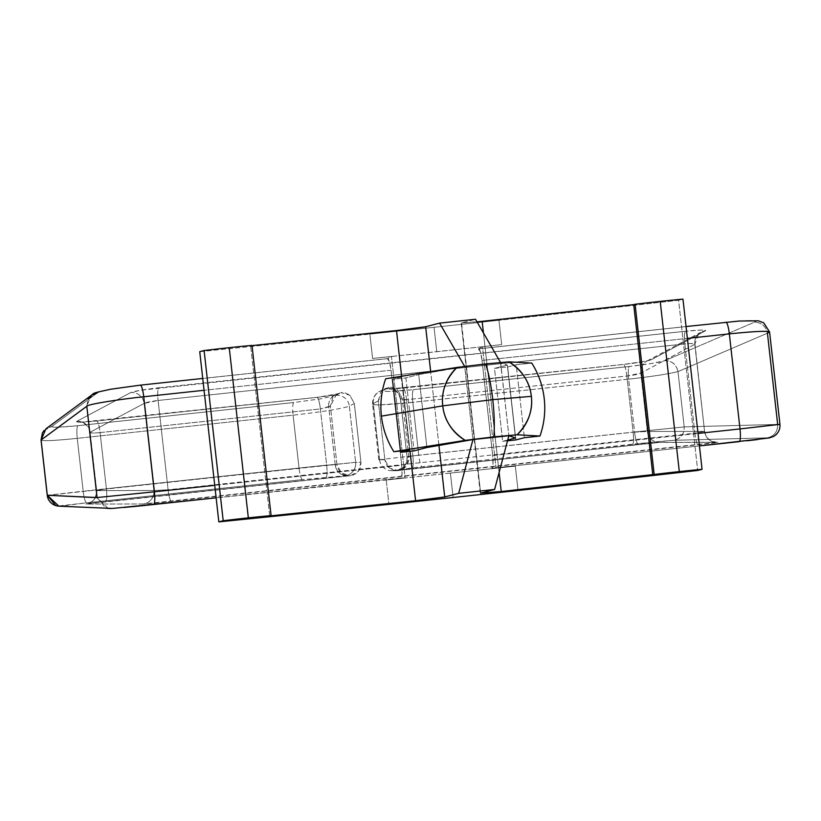 <?xml version="1.0" encoding="UTF-8"?>
<svg xmlns="http://www.w3.org/2000/svg" width="821" height="821" viewBox="0 0 821 821"><rect width="100%" height="100%" fill="white"/><g stroke="black" fill="none" stroke-linecap="round" stroke-linejoin="round"><path stroke-width="0.62" stroke-dasharray="4.11 3.08" d="M686.048 326.542L478.592 348.822A12.233 2.186 83.9 0 1 482.03 360.44L492.692 455.481L482.03 360.44L687.372 338.385L482.03 360.44L480.388 351.819L478.438 348.874L482.45 346.729L496.069 468.206L450.39 473.091L453.13 497.495L450.39 473.091L515.321 466.154L518.041 490.476L515.321 466.154L496.069 468.206L482.45 346.729L436.772 351.716L434.042 327.302A1034.45 26.96 173.6 0 0 498.952 320.272L501.682 344.594L482.45 346.729L501.682 344.594L498.952 320.272A1034.45 26.96 173.6 0 0 678.598 300.26L697.686 470.454L678.598 300.26A1034.45 26.96 -6.4 0 1 498.952 320.272A1034.45 26.96 -6.4 0 1 434.042 327.302A1034.45 26.96 -6.4 0 1 369.861 334.137L372.59 358.449L391.463 356.499L405.092 477.976L386.219 480.018L388.949 504.33L386.219 480.018L405.092 477.976L391.463 356.499L387.45 358.644L389.4 361.589L391.053 370.209L401.715 465.25L402.033 474.22L400.843 477.976L405.092 477.976L145.728 505.356M97.063 497.649L105.765 507.953L110.445 508.363L60.703 506.126L86.595 502.821L302.436 479.649L348.463 475.77L89.879 503.304L85.979 504.053L143.172 503.971L153.301 503.211L713.911 443.012L717.811 442.262L660.607 442.355L650.489 443.104L396.851 470.7C390.17 470.084 386.178 466.431 384.875 459.75L379.6 459.75L373.298 403.583L378.276 400.925L373.298 403.583L379.6 459.75L384.875 459.75L378.276 400.925L384.567 388.805L388.887 387.471C390.734 386.814 393.69 387.697 397.754 390.129L402.218 398.359L397.754 390.129L388.887 387.471L380.821 391.945L378.276 400.925L384.875 459.75L389.349 467.97L398.216 470.628L406.282 466.154L408.817 457.174L402.218 398.359L400.566 399.242L406.559 399.694L626.834 376.039C634.212 375.156 638.882 374.171 640.821 373.093L694.802 344.286C693.622 343.424 690.307 343.301 684.847 343.907L158.094 400.474C150.715 401.356 146.056 402.331 144.106 403.419L90.136 432.226C91.316 433.088 94.631 433.211 100.09 432.595L106.391 488.762L326.666 465.107L320.364 408.94L328.728 406.959L335.235 464.891L336.99 464.891L330.391 406.067L328.728 406.959L335.235 464.891L326.666 465.107L320.364 408.94L100.09 432.595L106.391 488.762L96.683 490.599L90.136 432.226L144.106 403.419L153.876 490.517L168.11 489.778L158.094 400.474L684.847 343.907L694.864 433.221L704.572 431.384L694.802 344.286L640.821 373.093L647.369 431.466L633.135 432.205L626.834 376.039L406.559 399.694L412.86 455.86L407.062 457.174L400.566 399.242L402.218 398.359L408.817 457.174C408.92 464.635 405.389 469.119 398.216 470.628L396.358 470.628A12.233 12.038 89.9 0 0 407.062 457.174L408.817 457.174L407.062 457.174L400.463 399.396C400.781 399.971 402.813 400.053 406.559 399.694L412.86 455.86L633.135 432.205L626.834 376.039L640.821 373.093L647.369 431.466L704.572 431.384L694.966 344.02C694.463 343.332 691.087 343.301 684.847 343.907L694.864 433.221L168.11 489.778L158.094 400.474L144.106 403.419L153.876 490.517L96.683 490.599L89.961 432.493C89.489 428.665 87.549 425.658 84.163 423.472L80.201 422.056L96.642 420.988L316.927 397.333L334.947 394.87L341.002 392.612L332.936 397.087L330.391 406.067L336.99 464.891L341.464 473.112L350.331 475.77L344.943 475.78A12.233 12.038 89.9 0 0 355.657 462.326L360.932 462.315C361.035 469.776 357.504 474.261 350.331 475.77L358.397 471.295L360.932 462.315L355.657 462.326L47.31 495.309M199.739 351.675A1034.45 26.96 173.6 0 0 369.861 334.137A1034.45 26.96 -6.4 0 1 199.739 351.675M400.843 477.976L216.128 497.813L400.884 477.976A12.233 2.186 -96.1 0 0 401.715 465.25L214.733 485.334L401.715 465.25L391.053 370.209L204.07 390.283L391.053 370.209A12.233 2.186 -96.1 0 0 387.625 358.592L202.746 378.44M41.101 439.943C41.912 441.267 53.97 440.744 77.266 438.352L83.198 491.204L77.266 438.352L293.097 415.18L299.029 468.032L293.097 415.18C322.632 411.824 341.382 408.817 349.356 406.159L355.657 462.326L349.356 406.159L354.333 403.501L360.932 462.315L354.333 403.501L349.869 395.27L341.002 392.612C342.85 391.956 345.805 392.838 349.869 395.27L354.333 403.501L349.356 406.159A12.233 12.007 61.9 0 0 335.922 395.322L339.247 393.557L316.773 397.385L80.776 422.199C76.917 422.271 75.553 422.004 76.702 421.389L130.683 392.582L140.627 390.262L685.525 331.232L701.237 330.063C705.106 330.001 706.46 330.268 705.311 330.884L651.34 359.69L705.311 330.884A12.233 12.007 61.9 0 0 700.847 332.289A12.233 12.007 -118.1 0 1 705.311 330.884C706.388 329.693 699.79 329.816 685.525 331.232A12.233 2.186 -96.1 0 0 684.847 343.907A12.233 2.186 83.9 0 1 685.525 331.232L158.771 387.799A12.233 2.186 -96.1 0 0 158.094 400.474A12.233 2.186 83.9 0 1 158.771 387.799C144.014 389.493 134.644 391.083 130.683 392.582A12.233 12.007 -118.1 0 1 144.106 403.419A12.233 12.007 61.9 0 0 130.683 392.582L76.702 421.389A12.233 12.007 -118.1 0 1 90.136 432.226A12.233 12.007 61.9 0 0 76.702 421.389C75.635 422.579 82.233 422.456 96.488 421.029L316.773 397.385C328.585 396.03 336.076 394.747 339.247 393.557A12.233 12.007 61.9 0 0 328.728 406.959A12.233 12.007 -118.1 0 1 339.247 393.557L335.922 395.322L321.001 398.801L293.785 402.506A12.233 2.186 -96.1 0 0 293.097 415.18L77.266 438.352A12.233 2.186 83.9 0 1 77.944 425.678L293.785 402.506L77.944 425.678A12.233 2.186 -96.1 0 0 77.266 438.352C55.459 440.6 43.39 441.205 41.071 440.159M349.069 475.841L87.149 503.714L91.398 501.816C91.028 502.216 96.56 499.117 96.478 490.486L96.683 490.599A12.233 12.038 -90.1 0 1 85.979 504.053L348.966 475.841C342.285 475.226 338.293 471.572 336.99 464.891L335.235 464.891A12.233 12.038 89.9 0 0 348.463 475.77A12.233 12.038 -90.1 0 1 335.235 464.891L326.666 465.107A12.233 2.186 83.9 0 1 325.845 477.832A12.233 2.186 -96.1 0 0 326.666 465.107L106.391 488.762A12.233 2.186 83.9 0 1 105.56 501.487A12.233 2.186 -96.1 0 0 106.391 488.762L96.683 490.599L153.876 490.517A12.233 12.038 -90.1 0 1 143.172 503.971L85.979 504.053A12.233 12.038 89.9 0 0 96.683 490.599M694.802 344.286A12.233 12.007 -118.1 0 1 700.847 332.3A12.233 12.007 61.9 0 0 694.802 344.286L704.572 431.384A12.233 12.038 89.9 0 0 717.811 442.262L143.172 503.971A12.233 12.038 89.9 0 0 153.876 490.517L168.11 489.778A12.233 2.186 -96.1 0 0 171.517 501.395A12.233 2.186 83.9 0 1 168.11 489.778L694.864 433.221A12.233 2.186 -96.1 0 0 698.261 444.828A12.233 2.186 83.9 0 1 694.864 433.221L704.572 431.384L647.369 431.466A12.233 12.038 89.9 0 0 660.607 442.355L717.811 442.262A12.233 12.038 -90.1 0 1 704.572 431.384M400.566 399.242A12.233 12.007 61.9 0 0 387.132 388.405C386.281 389.359 391.555 389.267 402.967 388.128L623.242 364.473C638.009 362.779 647.369 361.189 651.34 359.69A12.233 12.007 61.9 0 0 640.821 373.093A12.233 12.007 -118.1 0 1 651.34 359.69L641.386 362.01L623.242 364.473L390.396 389.062C387.296 389.113 386.219 388.897 387.132 388.405A12.233 12.007 -118.1 0 1 400.566 399.242L407.062 457.174A12.233 12.038 -90.1 0 1 396.358 470.628L392.838 470.638L398.688 469.52L422.148 466.79L659.817 441.421L673.733 440.302L767.214 437.85C770.683 437.685 769.605 437.983 763.951 438.753L757.834 439.533M372.601 404.076C373.801 405.533 387.214 404.948 412.819 402.321L418.741 455.173L378.85 459.781M747.141 440.774L739.136 441.657C762.678 439.071 772.038 437.798 767.214 437.85C774.121 436.32 777.6 431.856 777.672 424.467C777.682 431.856 774.193 436.31 767.214 437.85L673.733 440.302C680.722 438.763 684.211 434.309 684.201 426.92C684.129 434.309 680.64 438.773 673.733 440.302L637.989 443.617A12.233 2.186 83.9 0 1 634.582 432L684.201 426.92L634.582 432A12.233 2.186 -96.1 0 0 637.989 443.617L422.148 466.79A12.233 2.186 83.9 0 1 418.741 455.173L412.819 402.321L628.65 379.148L634.582 432L418.741 455.173L634.582 432L628.65 379.148C652.613 376.459 669.064 373.924 677.992 371.554C676.36 364.35 671.968 360.717 664.805 360.686L754.242 322.273C757.609 321.114 756.428 320.539 750.692 320.549L725.754 322.314L478.438 348.874L482.45 346.729L391.463 356.499L387.45 358.644L140.134 385.193L110.917 389.246C102.338 390.775 97.853 391.956 97.483 392.797L51.764 426.51C51.507 427.105 53.868 427.32 58.845 427.166L77.944 425.678C61.288 427.372 52.565 427.649 51.764 426.51L45.945 428.798M777.672 424.426L684.201 426.879L777.672 424.426L767.43 333.182L677.992 371.595L684.201 426.879L677.992 371.595L767.43 333.182C765.726 325.968 761.334 322.345 754.242 322.273C758.83 319.995 749.44 320.005 726.062 322.284M492.692 455.481L698.035 433.437L492.692 455.481A12.233 2.186 83.9 0 1 491.871 468.206L699.43 445.916L491.82 468.206L493.021 464.45L492.692 455.481M496.069 468.206L491.82 468.206L496.069 468.206M457.01 367.418L385.675 378.779L401.274 377.106L392.725 379.323L405.892 377.906L418.72 374.571L464.645 366.392L472.958 439.563M438.948 445.434L430.656 371.503L438.948 445.434M480.634 493.093L474.589 439.112L480.634 493.093M477.022 321.873L461.166 323.053L474.579 439.04L461.546 322.889L475.513 319.266L461.546 322.889L481.219 321.432M500.512 362.461L508.825 435.304L500.697 362.769L507.306 365.068L494.478 368.393L507.655 366.977L516.193 364.76L531.792 363.087L516.193 364.76L524.383 437.706L516.193 364.76L507.655 366.977L515.834 439.923L507.655 366.977L494.478 368.393L502.668 441.339L507.522 440.815L502.668 441.339L507.727 440.015L502.668 441.339L494.478 368.393L507.306 365.068L515.136 434.873L507.306 365.068L500.512 362.461M472.927 439.266L464.778 366.618L500.697 362.769L464.778 366.618L418.72 374.571L426.899 447.517L418.72 374.571L405.892 377.906L414.071 450.852L405.892 377.906L392.725 379.323L401.274 377.106L385.675 378.779M401.274 377.106L409.453 450.041L401.274 377.106M392.725 379.323L400.761 450.975L392.725 379.323M515.485 438.004L515.136 434.894L515.485 438.004M251.996 345.405L250.621 345.764A1127.5 29.382 173.6 0 0 252.016 345.62L250.621 345.764L251.996 345.405M682.969 299.121L678.598 300.26L682.969 299.121M269.709 515.957L250.621 345.764L269.709 515.957M401.613 376.172L410.028 451.283L401.613 376.172M499.106 472.506L483.456 332.987L499.106 472.506M450.39 473.091L405.092 477.976L450.39 473.091M131.216 506.803L124.176 507.45M739.136 441.657L491.82 468.206M677.992 371.595L677.992 371.554C669.064 373.924 652.613 376.459 628.65 379.148L412.819 402.321L381.57 404.794C374.078 405.04 371.318 404.63 373.298 403.583A12.233 12.007 -118.1 0 1 383.807 390.18L387.132 388.405L383.807 390.18C382.093 391.104 384.125 391.504 389.924 391.401L413.497 389.647L629.338 366.474L651.084 363.57L664.805 360.686L754.242 322.273C761.406 322.314 765.798 325.937 767.43 333.152L767.43 333.182M58.876 506.177L110.445 508.363M108.156 508.404L97.052 497.547M47.249 495.299L83.198 491.204A12.233 2.186 -96.1 0 0 86.595 502.821L57.778 506.085M86.595 502.821A12.233 2.186 83.9 0 1 83.198 491.204L299.029 468.032A12.233 2.186 -96.1 0 0 302.436 479.649L86.595 502.821M302.436 479.649A12.233 2.186 83.9 0 1 299.029 468.032L355.657 462.326A12.233 12.038 -90.1 0 1 344.943 475.78L302.436 479.649M379.6 459.75A12.233 12.038 89.9 0 0 392.838 470.638L660.607 442.355A12.233 12.038 -90.1 0 1 647.369 431.466L633.135 432.205A12.233 2.186 83.9 0 1 632.314 444.92A12.233 2.186 -96.1 0 0 633.135 432.205L412.86 455.86A12.233 2.186 83.9 0 1 412.039 468.575A12.233 2.186 -96.1 0 0 412.86 455.86L407.062 457.174M725.754 322.314L478.438 348.874M378.809 459.781L372.57 404.189L373.298 403.583A12.233 12.007 61.9 0 1 383.807 390.18C382.206 391.966 392.099 391.791 413.497 389.647A12.233 2.186 -96.1 0 0 412.819 402.321A12.233 2.186 83.9 0 1 413.497 389.647L629.338 366.474A12.233 2.186 -96.1 0 0 628.65 379.148A12.233 2.186 83.9 0 1 629.338 366.474C646.455 364.534 658.278 362.605 664.805 360.686C671.886 360.758 676.288 364.38 677.992 371.554M406.559 399.694A12.233 2.186 -96.1 0 0 403.132 388.076A12.233 2.186 83.9 0 1 406.559 399.694M626.834 376.039A12.233 2.186 -96.1 0 0 623.406 364.421A12.233 2.186 83.9 0 1 626.834 376.039M90.136 432.226L89.961 432.482C90.464 433.17 93.84 433.211 100.09 432.595A12.233 2.186 -96.1 0 0 96.662 420.988A12.233 2.186 83.9 0 1 100.09 432.595L320.364 408.94A12.233 2.186 -96.1 0 0 316.937 397.333A12.233 2.186 83.9 0 1 320.364 408.94L330.391 406.067L336.682 393.947M44.149 430.42L51.764 426.51L97.483 392.797L88.186 399.068L86.8 406.128L90.926 395.619M387.45 358.644L140.134 385.193C115.535 388.056 101.322 390.591 97.483 392.797M434.042 327.302L436.772 351.716L372.59 358.449L369.861 334.137A1034.45 26.96 173.6 0 0 434.042 327.302M96.468 490.486L89.961 432.493M461.166 323.053L474.189 439.091M474.189 439.163L480.264 493.247M704.777 431.497C705.27 435.551 707.404 438.691 711.171 440.928L716.559 442.334L659.366 442.416L397.497 470.33L403.173 467.323C406.087 464.327 407.339 460.909 406.929 457.071M396.964 470.7L391.586 470.71M372.59 404.178C372.313 395.209 378.861 391.514 379.507 391.504L384.567 388.805M400.474 399.447C398.719 391.494 393.475 389.759 394.306 390.201L390.406 388.928L623.396 364.421L647.03 361.014M647.03 361.004L701.011 332.207L698.466 334.085L694.966 344.02"/><path stroke-width="1.23" d="M385.675 378.779A83.208 81.843 75.4 0 0 381.416 416.144A83.208 81.843 -104.6 0 1 385.675 378.779L457.01 367.418L485.663 363.939L508.907 361.845L531.792 363.087L508.907 361.845A45.288 44.55 -104.6 0 1 531.361 396.348C529.843 382.175 522.361 370.671 508.907 361.845L485.663 363.939C488.793 373.565 491.153 385.46 492.754 399.622L531.361 396.348A45.288 44.55 -104.6 0 1 517.086 434.791L539.972 436.023A83.208 81.843 75.4 0 0 544.231 398.657A83.208 81.843 75.4 0 0 531.792 363.087A83.208 81.843 -104.6 0 1 544.231 398.657A83.208 81.843 -104.6 0 1 539.972 436.023L524.383 437.706L515.834 439.923L507.522 440.815L515.834 439.923L524.383 437.706L539.972 436.023L517.086 434.791C528.262 423.328 533.024 410.51 531.361 396.348L492.754 399.622C494.334 413.794 494.694 426.212 493.842 436.875L517.086 434.791L465.189 440.364A45.288 44.55 -104.6 0 1 442.745 405.861L492.754 399.622C491.153 385.46 488.793 373.565 485.663 363.939L457.01 367.418C445.834 378.892 441.082 391.699 442.745 405.861L381.416 416.144A83.208 81.843 75.4 0 0 393.864 451.714L465.189 440.364L393.864 451.714L409.453 450.041L400.905 452.258L414.071 450.852L426.899 447.517L472.958 439.563L458.693 493.318L444.725 496.941L415.58 500.728A1127.5 29.382 -6.4 0 1 269.709 515.957L271.084 515.598L251.996 345.405A47.31 1.232 173.6 0 0 229.244 347.663L248.332 517.856A47.31 1.232 -6.4 0 1 271.084 515.598A47.31 1.232 173.6 0 0 248.332 517.856A47.31 1.232 173.6 0 0 223.199 520.74L218.827 521.879A1034.45 26.96 173.6 0 0 388.949 504.33A1034.45 26.96 173.6 0 0 453.13 497.495A1034.45 26.96 173.6 0 0 518.041 490.476A1034.45 26.96 -6.4 0 1 453.13 497.495A1034.45 26.96 -6.4 0 1 388.949 504.33A1034.45 26.96 -6.4 0 1 218.827 521.879L199.739 351.675L204.111 350.546A47.31 1.232 -6.4 0 1 229.244 347.663A47.31 1.232 -6.4 0 1 251.996 345.405L271.084 515.598L269.709 515.957L415.58 500.728L410.028 451.283L415.58 500.728L444.725 496.941L438.948 445.434L444.725 496.941L458.693 493.318L494.601 489.46L458.693 493.318L472.958 439.563L508.876 435.705L494.601 489.46L480.634 493.093L494.601 489.46L508.876 435.705L515.485 438.004L507.727 440.015L515.485 438.004L508.876 435.705L472.958 439.563L426.899 447.517L414.071 450.852L400.905 452.258L400.761 450.975L400.905 452.258L409.453 450.041L393.864 451.714A83.208 81.843 -104.6 0 1 381.416 416.144L442.745 405.861A45.288 44.55 -104.6 0 1 457.01 367.418L456.928 367.439M682.969 299.121A47.31 1.232 173.6 0 0 660.217 301.389L679.306 471.582A47.31 1.232 -6.4 0 1 702.058 469.325L682.969 299.121L702.058 469.325A47.31 1.232 173.6 0 0 679.306 471.582A47.31 1.232 173.6 0 0 654.173 474.466L652.798 474.815A1127.5 29.382 -6.4 0 1 501.241 491.522L480.634 493.093L501.241 491.522L499.106 472.506L501.241 491.522L654.173 474.466A47.31 1.232 -6.4 0 1 679.306 471.582L660.217 301.389A47.31 1.232 -6.4 0 1 682.969 299.121M518.041 490.476A1034.45 26.96 173.6 0 0 697.686 470.454L702.058 469.325L697.686 470.454A1034.45 26.96 -6.4 0 1 518.041 490.476M97.052 497.547L47.3 495.268L41.101 439.984L86.81 406.231C87.406 404.455 116.018 399.694 143.737 396.759L204.07 390.283L143.737 396.759L154.399 491.81L214.733 485.334L154.399 491.81L143.737 396.759C116.018 399.694 87.406 404.455 86.81 406.231L97.052 497.547L154.399 491.81A12.233 2.186 83.9 0 1 153.568 504.535A12.233 2.186 -96.1 0 0 154.399 491.81L97.052 497.547L86.81 406.272L41.101 439.984L47.3 495.268L97.063 497.649M97.483 392.797L91.654 395.086L45.945 428.798L41.101 439.984L42.384 432.954L44.149 430.42M769.462 332.259C769.174 330.637 755.802 331.181 729.346 333.88C754.201 331.325 767.614 330.699 769.595 332.012L767.43 333.152L777.692 424.683L779.95 424.334L740.008 428.931L779.786 424.324M729.346 333.88L740.008 428.931L729.346 333.88L687.372 338.385L729.346 333.88A12.233 2.186 -96.1 0 0 725.918 322.263A12.233 2.186 83.9 0 1 729.346 333.88M698.035 433.437L740.008 428.931A12.233 2.186 83.9 0 1 739.187 441.647A12.233 2.186 -96.1 0 0 740.008 428.931L698.035 433.437M464.645 366.392L439.604 323.125L475.513 319.266L439.604 323.125L425.637 326.748A24.476 0.636 -6.4 0 1 397.415 330.432L396.492 330.535L401.613 376.172L396.492 330.535L252.016 345.62A1127.5 29.382 173.6 0 0 396.492 330.535A24.476 0.636 173.6 0 0 397.415 330.432L425.637 326.748L430.656 371.503L425.637 326.748L439.604 323.125L464.778 366.618M475.513 319.266L500.512 362.461L475.513 319.266M492.754 399.622L442.745 405.861C444.253 420.044 451.735 431.538 465.189 440.364L493.842 436.875C494.694 426.212 494.334 413.794 492.754 399.622M481.219 321.432A24.476 0.636 173.6 0 0 482.153 321.329A1127.5 29.382 173.6 0 0 633.709 304.622L635.085 304.263A47.31 1.232 -6.4 0 1 660.217 301.389A47.31 1.232 173.6 0 0 635.085 304.263L654.173 474.466L635.085 304.263L633.709 304.622L652.798 474.815L633.709 304.622L482.153 321.329A24.476 0.636 -6.4 0 1 481.219 321.432L477.022 321.873M483.456 332.987L482.153 321.329L483.456 332.987M248.332 517.856L229.244 347.663A47.31 1.232 173.6 0 0 204.111 350.546L223.199 520.74A47.31 1.232 -6.4 0 1 248.332 517.856M218.827 521.879L223.199 520.74L204.111 350.546L199.739 351.675L218.827 521.879M145.728 505.356L131.216 506.803M124.176 507.45L153.527 504.535M757.834 439.533L747.141 440.774M153.609 504.525L216.128 497.813L115.515 508.168C110.322 508.651 107.069 508.579 105.765 507.953M57.778 506.085L55.818 505.644L47.31 495.309L58.876 506.177L110.445 508.363M739.177 441.657L699.43 445.916L769.215 437.952L773.823 436.341L776.019 434.73C779.016 431.713 780.309 428.254 779.899 424.334M143.737 396.759A12.233 2.186 -96.1 0 0 140.309 385.152A12.233 2.186 83.9 0 1 143.737 396.759M42.384 432.954L41.05 440.087L47.249 495.299C47.71 499.199 49.732 502.288 53.314 504.556L55.818 505.644M769.595 332.043L779.95 424.293M686.048 326.542L739.3 321.032L758.276 320.816L763.735 322.807L769.523 331.879M202.746 378.44L140.288 385.152L110.507 389.267C88.976 394.049 95.041 392.192 88.186 399.068"/></g></svg>
